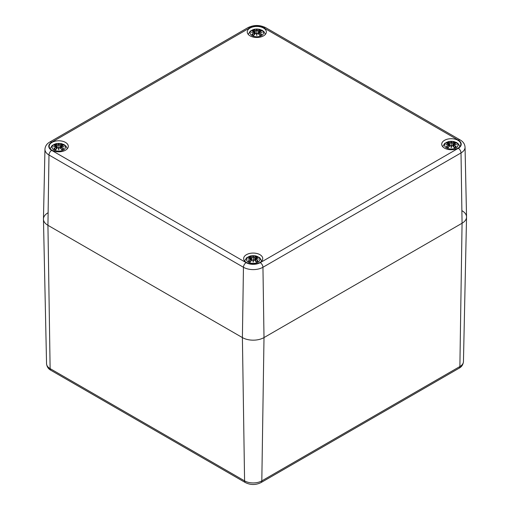 <?xml version="1.0" encoding="UTF-8"?>
<svg xmlns="http://www.w3.org/2000/svg" width="510" height="510" viewBox="0 0 510 510"><rect width="100%" height="100%" fill="white"/><g stroke="black" fill="none" stroke-linecap="round" stroke-linejoin="round"><path stroke-width="0.76" d="M462.066 210.757A15.281 8.823 180 0 1 466.542 217.107A15.281 8.823 180 0 1 462.066 223.233L264.001 337.588A15.281 8.823 180 0 1 242.397 337.588L47.934 225.312A15.281 8.823 180 0 1 43.458 219.185A15.281 8.823 180 0 1 47.934 212.842M44.95 149.271A13.789 7.962 0 0 0 48.986 155.002A3.819 2.206 -60 0 1 51.688 150.38A9.97 5.757 180 0 1 51.688 142.239A3.819 2.206 60 0 0 49.776 142.048C46.792 143.756 45.18 146.166 44.95 149.271L43.458 218.969A15.281 8.823 0 0 0 47.934 225.312L242.397 337.588A15.281 8.823 0 0 0 264.001 337.588L462.066 223.233A15.281 8.823 0 0 0 466.542 216.89L465.05 147.192C464.808 144.069 463.201 141.665 460.224 139.969A3.819 2.206 -60 0 0 458.311 140.161A9.97 5.757 180 0 1 458.311 148.295A3.819 2.206 60 0 1 461.014 152.923A13.789 7.962 0 0 0 465.05 147.192M51.988 150.208A9.55 5.514 180 0 1 49.189 146.306A9.55 5.514 180 0 1 58.739 140.792A9.55 5.514 180 0 1 68.289 146.306A9.55 5.514 180 0 1 62.392 151.4A9.55 5.514 180 0 1 51.988 150.208M246.445 262.478A9.55 5.514 180 0 1 243.652 258.576A9.55 5.514 180 0 1 253.202 253.068A9.55 5.514 180 0 1 262.746 258.576A9.55 5.514 180 0 1 256.855 263.67A9.55 5.514 180 0 1 246.445 262.478M444.51 148.13A9.55 5.514 180 0 1 441.711 144.228A9.55 5.514 180 0 1 451.261 138.714A9.55 5.514 180 0 1 460.81 144.228A9.55 5.514 180 0 1 454.92 149.322A9.55 5.514 180 0 1 444.51 148.13M250.047 35.853A9.55 5.514 180 0 1 247.254 31.958A9.55 5.514 180 0 1 256.798 26.443A9.55 5.514 180 0 1 266.347 31.958A9.55 5.514 180 0 1 260.457 37.051A9.55 5.514 180 0 1 250.047 35.853M261.528 35.63A6.687 3.857 180 0 1 250.346 33.896A6.687 3.857 180 0 1 258.532 29.172A6.687 3.857 180 0 1 261.528 35.63M252.24 30.912L251.883 30.855A16.524 10.155 46.7 0 1 254.19 31.206L254.337 31.69A16.396 14.777 168.6 0 0 251.513 32.455A16.396 11.488 6.9 0 1 254.337 32.117L254.19 32.716A16.524 11.819 124.8 0 0 251.883 34.342A5.776 3.334 180 0 0 253.776 35.439A16.524 6.91 -63.7 0 1 255.491 33.469L256.434 33.322A16.396 0.497 79 0 0 256.798 35.515A16.396 0.497 -79 0 0 257.167 33.322L258.111 33.469A16.524 6.91 63.7 0 1 259.826 35.439L259.826 35.439A5.776 3.334 180 0 0 261.719 34.342A16.524 11.819 -124.8 0 0 259.405 32.716L259.316 32.863A16.396 11.73 55.2 0 1 261.362 34.278L261.719 34.342M259.405 32.716L259.265 32.117A16.396 11.488 -6.9 0 1 262.089 32.455A16.396 14.777 -168.6 0 0 259.265 31.69L259.405 31.206A16.524 10.155 -46.7 0 1 261.719 30.855A5.776 3.334 180 0 0 259.826 29.758A16.524 8.568 107.7 0 0 258.111 30.453L257.167 30.479A16.396 2.792 -84.6 0 0 256.798 29.401A16.396 2.792 84.6 0 0 256.434 30.479L255.491 30.453A16.524 8.568 -107.7 0 0 253.776 29.758L254.203 31.18M259.265 32.117L259.214 34.597M259.182 32.136L259.316 32.863L259.182 32.136M262.089 32.455L261.158 32.315L262.089 32.455M259.405 31.206L259.265 31.69M259.316 31.244L259.188 32.098M261.585 30.842L258.991 31.524L258.717 34.03M261.362 30.912L261.719 30.855M261.107 34.406L261.107 34.406A5.119 2.958 180 0 1 259.737 35.228M258.111 30.453L258.207 30.6A16.396 8.504 -72.3 0 1 259.717 29.962L259.826 29.758M257.167 30.479L258.207 30.6L258.474 33.762M256.798 29.401L256.798 34.508L257.046 33.354A16.269 0.491 101 0 1 256.798 34.833L256.798 35.515M255.491 30.453L256.434 30.479M259.717 29.962L259.399 31.18M257.04 30.625L256.798 31.639L256.555 30.625M254.19 31.206L254.42 31.862L254.286 31.244M254.337 31.69L254.611 32.404M251.513 32.455L252.444 32.315L251.513 32.455M254.19 32.716L254.337 32.117M251.883 34.342L252.24 34.278A16.396 11.73 -55.2 0 1 254.286 32.863L254.388 34.597M255.491 33.469L255.395 33.507A16.396 6.853 116.3 0 0 253.884 35.228L253.884 35.228M256.555 33.354L256.798 34.833A16.269 0.491 -101 0 1 256.555 33.354L256.555 33.354M258.111 33.469L258.207 33.507A16.396 6.853 -116.3 0 1 259.717 35.228M63.463 149.978A6.687 3.857 180 0 1 52.281 148.251A6.687 3.857 180 0 1 60.467 143.52A6.687 3.857 180 0 1 63.463 149.978M54.175 145.261L53.818 145.203A16.524 10.155 46.7 0 1 56.132 145.554L56.278 146.038A16.396 14.777 168.6 0 0 53.448 146.81A16.396 11.488 6.9 0 1 56.278 146.466L56.132 147.071A16.524 11.819 124.8 0 0 53.818 148.69A5.776 3.334 180 0 0 55.718 149.787A16.524 6.91 -63.7 0 1 57.426 147.817L58.369 147.677A16.396 0.497 79 0 0 58.739 149.863A16.396 0.497 -79 0 0 59.103 147.677L60.046 147.817A16.524 6.91 63.7 0 1 61.761 149.787L61.761 149.787A5.776 3.334 180 0 0 63.654 148.69A16.524 11.819 -124.8 0 0 61.347 147.071L61.251 147.218A16.396 11.73 55.2 0 1 63.297 148.633L63.654 148.69M61.347 147.071L61.2 146.466A16.396 11.488 -6.9 0 1 64.03 146.81A16.396 14.777 -168.6 0 0 61.2 146.038L61.347 145.554A16.524 10.155 -46.7 0 1 63.654 145.203A5.776 3.334 180 0 0 61.761 144.107A16.524 8.568 107.7 0 0 60.046 144.808L59.103 144.834A16.396 2.792 -84.6 0 0 58.739 143.756A16.396 2.792 84.6 0 0 58.369 144.834L57.426 144.808A16.524 8.568 -107.7 0 0 55.718 144.107L56.221 145.586M61.2 146.466L61.149 148.945M61.117 146.491L61.251 147.218L61.117 146.491M64.03 146.81L63.093 146.67L64.03 146.81M60.741 148.474L61.2 146.038M63.297 145.261L63.654 145.203M63.049 148.754L63.049 148.754A5.119 2.958 180 0 1 61.672 149.583M60.046 144.808L60.142 144.955A16.396 8.504 -72.3 0 1 61.653 144.311L61.761 144.107M59.103 144.834L60.142 144.955L60.41 148.117M58.739 143.756L58.981 147.709A16.269 0.491 101 0 1 58.739 149.181L58.739 149.863M57.426 144.808L58.369 144.834M61.653 144.311L61.334 145.528M58.981 144.974L58.739 145.987L58.497 144.974A16.269 2.773 -95.4 0 1 58.739 144.151A16.269 2.773 95.4 0 1 58.981 144.955M56.278 146.038L56.737 148.474M53.448 146.81L54.379 146.67L53.448 146.81M56.132 147.071L56.278 146.466M53.818 148.69L54.175 148.633A16.396 11.73 -55.2 0 1 56.221 147.218L56.323 148.945M57.426 147.817L57.33 147.855A16.396 6.853 116.3 0 0 55.819 149.577A5.119 2.958 180 0 1 54.43 148.754L54.43 148.754M58.491 147.709L58.739 149.181A16.269 0.491 -101 0 1 58.491 147.709L58.491 147.709M60.046 147.817L60.142 147.855A16.396 6.853 -116.3 0 1 61.653 149.577M455.991 147.9A6.687 3.857 180 0 1 444.809 146.172A6.687 3.857 180 0 1 452.995 141.442A6.687 3.857 180 0 1 455.991 147.9M446.703 143.182L446.346 143.125A16.524 10.155 46.7 0 1 448.653 143.476L448.8 143.96A16.396 14.777 168.6 0 0 445.969 144.732A16.396 11.488 6.9 0 1 448.8 144.387L448.653 144.987A16.524 11.819 124.8 0 0 446.346 146.612A5.776 3.334 180 0 0 448.239 147.709A16.524 6.91 -63.7 0 1 449.954 145.739L450.897 145.592A16.396 0.497 79 0 0 451.261 147.785A16.396 0.497 -79 0 0 451.63 145.592L452.574 145.739A16.524 6.91 63.7 0 1 454.282 147.709L454.282 147.709A5.776 3.334 180 0 0 456.182 146.612A16.524 11.819 -124.8 0 0 453.868 144.987L453.779 145.133A16.396 11.73 55.2 0 1 455.825 146.548L456.182 146.612M453.868 144.987L453.721 144.387A16.396 11.488 -6.9 0 1 456.552 144.732A16.396 14.777 -168.6 0 0 453.721 143.96L453.868 143.476A16.524 10.155 -46.7 0 1 456.182 143.125A5.776 3.334 180 0 0 454.282 142.029A16.524 8.568 107.7 0 0 452.574 142.724L451.63 142.755A16.396 2.792 -84.6 0 0 451.261 141.678A16.396 2.792 84.6 0 0 450.897 142.755L449.954 142.724A16.524 8.568 -107.7 0 0 448.239 142.029L448.666 143.45M453.721 144.387L453.677 146.867M453.639 144.413L453.779 145.133L453.639 144.413M456.552 144.732L455.621 144.591L456.552 144.732M453.868 143.476L453.721 143.96M453.779 143.514L453.262 146.395M456.042 143.112L453.447 143.801L453.18 146.306M455.825 143.182L456.182 143.125M455.57 146.676L455.57 146.676A5.119 2.958 180 0 1 454.2 147.498A16.396 6.853 -116.3 0 0 452.67 145.777L452.574 145.739M452.574 142.724L452.67 142.876A16.396 8.504 -72.3 0 1 454.18 142.233L454.282 142.029M451.63 142.755L452.67 142.876L452.937 146.032M451.261 141.678L451.261 146.778L451.509 145.624A16.269 0.491 101 0 1 451.261 147.103L451.261 147.785M449.954 142.724L450.897 142.755M454.18 142.233L453.862 143.45M451.503 142.896L451.261 143.909L451.018 142.896M448.653 143.476L448.883 144.132L448.749 143.514M448.8 143.96L449.259 146.395M445.969 144.732L446.907 144.591L445.969 144.732M448.653 144.987L448.8 144.387M446.346 146.612L446.703 146.548A16.396 11.73 -55.2 0 1 448.749 145.133L448.851 146.867M449.954 145.739L449.858 145.777A16.396 6.853 116.3 0 0 448.347 147.498L448.347 147.498M451.018 145.624L451.261 147.103A16.269 0.491 -101 0 1 451.018 145.624L451.018 145.624M257.926 262.248A6.687 3.857 180 0 1 246.744 260.521A6.687 3.857 180 0 1 254.93 255.797A6.687 3.857 180 0 1 257.926 262.248M248.638 257.531L248.281 257.474A16.524 10.155 46.7 0 1 250.595 257.824L250.735 258.315A16.396 14.777 168.6 0 0 247.911 259.08A16.396 11.488 6.9 0 1 250.735 258.736L250.595 259.341A16.524 11.819 124.8 0 0 248.281 260.967A5.776 3.334 180 0 0 250.174 262.057A16.524 6.91 -63.7 0 1 251.889 260.087L252.833 259.947A16.396 0.497 79 0 0 253.202 262.134A16.396 0.497 -79 0 0 253.566 259.947L254.509 260.087A16.524 6.91 63.7 0 1 256.224 262.057L256.224 262.057A5.776 3.334 180 0 0 258.117 260.967A16.524 11.819 -124.8 0 0 255.81 259.341L255.714 259.488A16.396 11.73 55.2 0 1 257.76 260.903L258.117 260.967M255.81 259.341L255.663 258.736A16.396 11.488 -6.9 0 1 258.487 259.08A16.396 14.777 -168.6 0 0 255.663 258.315L255.81 257.824A16.524 10.155 -46.7 0 1 258.117 257.474A5.776 3.334 180 0 0 256.224 256.377A16.524 8.568 107.7 0 0 254.509 257.078L253.566 257.104A16.396 2.792 -84.6 0 0 253.202 256.026A16.396 2.792 84.6 0 0 252.833 257.104L251.889 257.078A16.524 8.568 -107.7 0 0 250.174 256.377L250.601 257.799M255.663 258.736L255.612 261.216M255.58 258.761L255.714 259.488L255.58 258.761M258.487 259.08L257.556 258.94L258.487 259.08M255.81 257.824L255.663 258.315M255.714 257.862L255.58 258.481A16.269 14.662 11.4 0 1 257.301 258.863M257.983 257.467L255.389 258.149L255.115 260.655M257.76 257.531L258.117 257.474M257.505 261.031L257.505 261.031A5.119 2.958 180 0 1 256.135 261.853M255.204 260.75L255.58 258.481M254.509 257.078L254.605 257.225A16.396 8.504 -72.3 0 1 256.116 256.587L256.224 256.377M253.566 257.104L254.605 257.225L254.873 260.387M253.202 256.026L253.444 259.979A16.269 0.491 101 0 1 253.202 261.458L253.202 262.134M251.889 257.078L252.833 257.104M256.116 256.587L255.797 257.799M253.444 257.25L253.202 258.258L252.96 257.25M250.595 257.824L250.818 258.481L250.684 257.862M250.735 258.315L250.735 258.736M247.911 259.08L248.842 258.94L247.911 259.08M250.595 259.341L250.818 258.742M248.281 260.967L248.638 260.903A16.396 11.73 -55.2 0 1 250.684 259.488L250.786 261.216M251.889 260.087L251.793 260.125A16.396 6.853 116.3 0 0 250.282 261.853L250.282 261.853M252.954 259.979L253.202 261.458A16.269 0.491 -101 0 1 252.954 259.979L252.954 259.979M254.509 260.087L254.605 260.125A16.396 6.853 -116.3 0 1 256.116 261.853M46.55 363.719C46.895 366.76 48.348 368.953 50.911 370.298A3.819 2.206 -60 0 1 50.12 368.609A12.189 7.038 180 0 1 46.55 363.719L43.458 219.185M50.911 370.298L245.374 482.575A3.819 2.206 -60 0 1 244.583 480.879L50.12 368.609L47.934 225.312L48.986 155.002L243.448 267.272A3.819 2.206 -60 0 1 246.151 262.65L51.688 150.38M245.374 482.575C250.588 485.137 255.81 485.137 261.024 482.575A3.819 2.206 -120 0 0 261.815 480.879A12.189 7.038 180 0 1 244.583 480.879L242.397 337.588L243.448 267.272A13.789 7.962 0 0 0 262.95 267.272A3.819 2.206 -120 0 0 260.247 262.65A9.97 5.757 180 0 1 246.151 262.65M459.089 368.22A3.819 2.206 -120 0 0 459.88 366.531L261.815 480.879L264.001 337.588L262.95 267.272L461.014 152.923L462.066 223.233L459.88 366.531A12.189 7.038 180 0 0 463.45 361.641C463.099 364.688 461.646 366.881 459.089 368.22L261.024 482.575M51.688 142.239L249.753 27.884A3.819 2.206 -120 0 0 247.841 27.699L49.776 142.048M249.753 27.884A9.97 5.757 180 0 1 263.849 27.884A3.819 2.206 -60 0 1 265.761 27.699C259.788 24.773 253.814 24.773 247.841 27.699M263.849 27.884L458.311 140.161M458.311 148.295L260.247 262.65M251.883 30.855A5.776 3.334 180 0 1 253.776 29.758M259.182 31.837A16.269 14.662 11.4 0 1 260.903 32.245M256.555 30.606A16.269 2.773 -95.4 0 1 256.798 29.803A16.269 2.773 95.4 0 1 257.046 30.606M253.884 29.962A16.396 8.504 72.3 0 1 255.395 30.6L255.127 33.762M252.699 32.245A16.269 14.662 -11.4 0 1 254.42 31.837M259.571 30.319A5.119 2.958 180 0 1 260.75 30.925M252.852 30.925A5.119 2.958 180 0 1 254.031 30.319M253.865 35.228A5.119 2.958 180 0 1 252.495 34.406M53.818 145.203A5.776 3.334 180 0 1 55.718 144.107M61.117 146.191A16.269 14.662 11.4 0 1 62.838 146.593M55.819 144.311A16.396 8.504 72.3 0 1 57.33 144.955L57.063 148.117M54.634 146.593A16.269 14.662 -11.4 0 1 56.355 146.191M61.506 144.668A5.119 2.958 180 0 1 62.685 145.273M54.787 145.273A5.119 2.958 180 0 1 55.972 144.668M446.346 143.125A5.776 3.334 180 0 1 448.239 142.029M453.645 144.113A16.269 14.662 11.4 0 1 455.366 144.515M451.018 142.876A16.269 2.773 -95.4 0 1 451.261 142.073A16.269 2.773 95.4 0 1 451.509 142.876M448.347 142.233A16.396 8.504 72.3 0 1 449.858 142.876L449.59 146.032M447.162 144.515A16.269 14.662 -11.4 0 1 448.883 144.113M454.027 142.59A5.119 2.958 180 0 1 455.213 143.195M447.315 143.195A5.119 2.958 180 0 1 448.494 142.59M448.328 147.498A5.119 2.958 180 0 1 446.951 146.676M248.281 257.474A5.776 3.334 180 0 1 250.174 256.377M252.954 257.231A16.269 2.773 -95.4 0 1 253.202 256.428A16.269 2.773 95.4 0 1 253.444 257.231M250.282 256.587A16.396 8.504 72.3 0 1 251.793 257.225L251.526 260.387M249.097 258.863A16.269 14.662 -11.4 0 1 250.818 258.462M255.969 256.944A5.119 2.958 180 0 1 257.148 257.55M249.25 257.55A5.119 2.958 180 0 1 250.429 256.944M250.263 261.853A5.119 2.958 180 0 1 248.893 261.031M463.45 361.641L466.542 217.107M265.761 27.699L460.224 139.969M265.366 34.393L264.11 31.849L262.325 30.377L259.322 29.236L254.299 29.229L250.257 31.097L248.236 34.393M261.566 32.34L259.227 32.085M258.991 32.398L258.806 34.125M254.885 34.03L254.611 31.531L252.016 30.842M252.036 32.34L254.375 32.085M256.524 33.316L255.408 33.469L253.827 35.273M257.078 33.316L258.194 33.469L259.775 35.273M261.158 34.349L259.635 35.228M253.967 35.228L252.444 34.349M254.611 32.398L254.796 34.125M67.301 148.748L66.045 146.204L64.266 144.725L61.257 143.584L56.234 143.578L52.192 145.446L50.171 148.748M63.501 146.689L61.162 146.44M60.658 148.384L60.926 145.879L63.52 145.191M56.82 148.384L56.553 145.879L53.958 145.191M53.971 146.689L56.31 146.44M58.459 147.664L57.343 147.817L55.762 149.628M59.02 147.664L60.129 147.817L61.71 149.628M63.093 148.703L61.57 149.577M55.909 149.577L54.379 148.703M459.829 146.67L458.573 144.126L456.788 142.647L453.785 141.506L448.762 141.499L444.72 143.367L442.699 146.67M456.029 144.611L453.69 144.362M449.342 146.306L449.074 143.801L446.479 143.112M446.499 144.611L448.838 144.362M450.98 145.586L449.871 145.739L448.29 147.543M451.541 145.586L452.657 145.739L454.238 147.543M455.621 146.625L454.091 147.498M448.43 147.498L446.907 146.625M261.764 261.018L259.743 257.716L255.72 255.854L250.697 255.854L246.655 257.716L244.634 261.018M257.964 258.965L255.625 258.71M251.283 260.655L251.009 258.149L248.415 257.467M250.805 258.717L251.194 260.75M248.434 258.965L250.773 258.71M252.922 259.941L251.806 260.094L250.225 261.898M253.476 259.941L254.592 260.094L256.173 261.898M257.556 260.973L256.033 261.847M250.365 261.847L248.842 260.973"/></g></svg>
